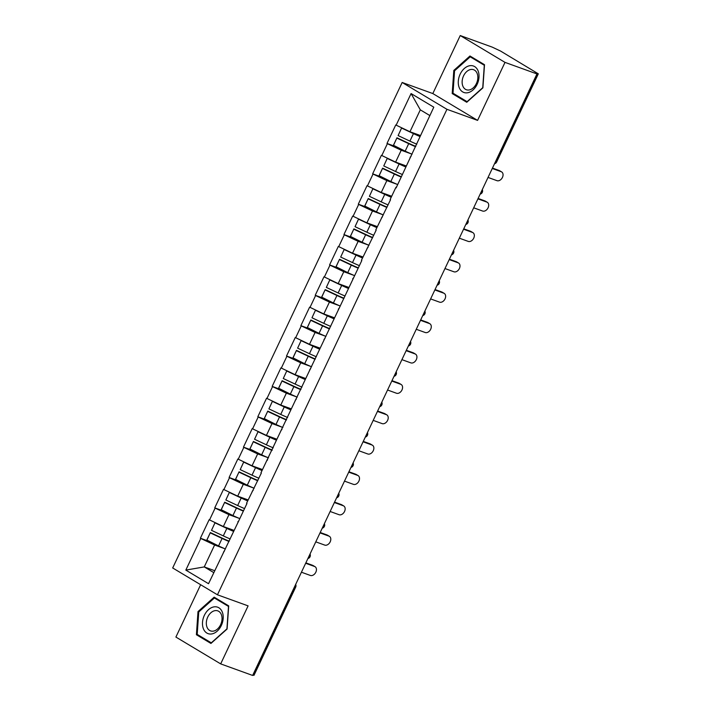 <?xml version="1.0" encoding="UTF-8"?>
<svg xmlns="http://www.w3.org/2000/svg" width="711" height="711" viewBox="0 0 711 711"><rect width="100%" height="100%" fill="white"/><g stroke="black" fill="none" stroke-linecap="round" stroke-linejoin="round"><path stroke-width="1.07" d="M200.644 584.726L175.901 637.065L220.677 663.887L252.636 675.45L536.965 73.935L505.006 62.381L460.239 35.55L432.821 93.559L402.168 82.476L172.684 567.965L217.45 594.796L446.943 109.307L402.168 82.476M460.239 35.55L492.199 47.113L500.633 51.094L538.316 73.82L496.633 162.01L495.656 161.797L537.347 73.606L535.01 72.762L536.965 73.935M214.686 570.693L204.253 566.916L185.829 570.098L208.536 583.704L238.896 520.541M185.829 570.098L200.778 538.467L200.386 538.227L208.163 541.044M233.786 530.299L223.343 526.522L209.132 519.741L200.386 538.227M209.523 519.972L215.131 508.098L214.74 507.867L222.516 510.676M248.139 499.931L237.696 496.154L223.485 489.372L214.74 507.867M223.876 489.603L229.493 477.73L229.093 477.499L236.87 480.307M262.492 469.562L252.05 465.785L237.838 459.004L229.093 477.499M238.229 459.235L243.846 447.361L243.455 447.13L251.232 449.939M276.846 439.194L266.412 435.416L252.192 428.635L243.455 447.13M252.583 428.866L258.2 416.993L257.809 416.762L265.585 419.57M291.199 408.825L280.765 405.048L266.545 398.267L257.809 416.762M266.936 398.498L272.553 386.624L272.162 386.393L279.938 389.201M305.561 378.465L295.118 374.688L280.907 367.898L272.162 386.393M281.298 368.138L286.906 356.255L286.515 356.024L294.292 358.842M319.914 348.097L309.472 344.32L295.261 337.529L286.515 356.024M295.652 337.769L301.26 325.896L300.869 325.656L308.645 328.473M334.268 317.728L323.825 313.951L309.614 307.161L300.869 325.656M310.005 307.401L315.613 295.527L315.222 295.287L322.998 298.105M348.621 287.36L338.178 283.582L323.967 276.801L315.222 295.287M324.358 277.032L329.975 265.159L329.584 264.919L337.352 267.736M362.974 256.991L352.532 253.214L338.32 246.433L329.584 264.919M338.712 246.664L344.328 234.79L343.937 234.559L351.714 237.367M377.328 226.622L366.894 222.845L352.674 216.064L343.937 234.559M353.065 216.295L358.682 204.421L358.291 204.19L366.067 206.999M391.69 196.254L381.247 192.477L367.027 185.695L358.291 204.19M367.427 185.927L373.035 174.053L372.644 173.822L380.421 176.63M406.043 165.885L395.6 162.108L381.389 155.327L372.644 173.822M381.78 155.558L387.388 143.684L386.997 143.453L394.774 146.262M420.397 135.517L409.954 131.748L395.743 124.958L386.997 143.453M396.134 125.198L411.082 93.559L433.799 107.174L396.143 187.9L395.743 187.668L390.135 199.542L390.526 199.773L375.781 229.911L376.172 230.142L361.428 260.27L361.819 260.51L260.946 472.851L261.337 473.082L246.584 503.21L246.975 503.45L238.238 521.945L237.847 521.705M239.1 518.319L228.96 514.648L223.343 526.522M228.96 514.648L215.131 508.098M253.454 487.95L243.313 484.28L237.696 496.154M252.201 491.337L253.258 490.172M243.313 484.28L229.493 477.73M267.807 457.582L257.666 453.911L252.05 465.785M266.554 460.977L267.612 459.804M257.666 453.911L243.846 447.361M282.16 427.213L272.02 423.543L266.412 435.416M280.907 430.608L281.965 429.435M272.02 423.543L258.2 416.993M296.514 396.845L286.373 393.174L280.765 405.048M295.261 400.24L296.318 399.067M286.373 393.174L272.553 386.624M310.876 366.476L300.726 362.814L295.118 374.688M309.623 369.871L310.671 368.698M300.726 362.814L286.906 356.255M325.229 336.107L315.089 332.446L309.472 344.32M323.976 339.502L325.025 338.329M315.089 332.446L301.26 325.896M339.582 305.748L329.442 302.077L323.825 313.951M338.329 309.134L339.387 307.97M329.442 302.077L315.613 295.527M353.936 275.379L343.795 271.709L338.178 283.582M352.683 278.765L353.74 277.601M343.795 271.709L329.975 265.159M368.289 245.011L358.148 241.34L352.532 253.214M367.036 248.397L368.094 247.232M358.148 241.34L344.328 234.79M382.642 214.642L372.502 210.971L366.894 222.845M381.389 218.028L382.447 216.864M372.502 210.971L358.682 204.421M396.996 184.273L386.855 180.603L381.247 192.477M395.743 187.668L396.8 186.495M386.855 180.603L373.035 174.053M411.358 153.905L401.217 150.234L395.6 162.108M410.105 157.3L411.154 156.127M401.217 150.234L387.388 143.684M537.347 73.606L538.316 73.82M429.835 115.555L420.308 109.841L409.954 131.748M420.308 109.841L411.082 93.559M253.009 675.121L294.692 586.939L295.669 587.153L253.987 675.334L252.823 675.05M220.677 663.887L248.095 605.879L217.45 594.796M432.821 93.559L477.588 120.39L505.006 62.381M477.588 120.39L446.943 109.307M224.747 548.688L214.606 545.017L204.253 566.916L213.78 572.622M223.494 552.074L224.543 550.909M214.606 545.017L200.778 538.467M482.902 87.853L484.511 64.71L469.971 55.991L453.814 70.425L452.205 93.568L466.754 102.277L482.902 87.853M214.162 597.16L198.005 611.584L196.405 634.727L210.945 643.446L227.093 629.022L228.702 605.879L214.162 597.16M455.653 94.812L452.205 93.568M454.649 70.718L453.814 70.425M199.844 635.981L196.405 634.727M198.84 611.887L198.005 611.584M415.766 146.377A14.496 1.404 -154.7 0 1 408.772 143.329L396.969 137.792L393.423 145.284L405.172 151.15A17.739 1.715 -154.7 0 0 412.069 154.207M420.077 136.183A14.496 1.404 -154.7 0 1 413.509 133.304L410.94 132.104M488.039 177.439L496.98 180.674A4.977 3.537 120.9 0 0 502.295 177.714A4.977 3.537 120.9 0 0 501.655 171.929A4.977 3.537 120.9 0 0 501.211 171.715L492.27 168.489M501.211 171.715L499.255 170.542A4.977 3.537 -59.1 0 1 499.691 170.756L501.655 171.929M401.679 127.82L398.107 135.579L401.697 127.829M416.806 144.182A17.739 1.715 -154.7 0 1 409.909 141.125L398.107 135.579M419.925 136.512A17.739 1.715 -154.7 0 1 413.455 133.624L401.644 128.087M396.969 137.792L393.37 145.604M415.606 146.706A17.739 1.715 -154.7 0 1 408.709 143.649L396.907 138.112M499.255 170.542L492.465 168.089M401.413 176.746A14.496 1.404 -154.7 0 1 394.418 173.697L382.616 168.16L379.07 175.653L390.819 181.518A17.739 1.715 -154.7 0 0 397.716 184.567M405.723 166.552A14.496 1.404 -154.7 0 1 399.155 163.672L396.587 162.464M473.686 207.808L482.627 211.043A4.977 3.537 120.9 0 0 487.942 208.083A4.977 3.537 120.9 0 0 487.302 202.297A4.977 3.537 120.9 0 0 486.857 202.084L477.916 198.858M486.857 202.084L484.902 200.911A4.977 3.537 -59.1 0 1 485.337 201.124L487.302 202.297M387.326 158.189L383.753 165.947L387.335 158.198M402.453 174.542A17.739 1.715 -154.7 0 1 395.556 171.493L383.753 165.947M405.572 166.881A17.739 1.715 -154.7 0 1 399.102 163.992L387.291 158.455M382.616 168.16L379.016 175.972M401.253 177.075A17.739 1.715 -154.7 0 1 394.356 174.017L382.554 168.48M484.902 200.911L478.103 198.458M387.051 207.114A14.496 1.404 -154.7 0 1 380.065 204.066L368.254 198.529L364.716 206.021L376.466 211.878A17.739 1.715 -154.7 0 0 383.353 214.935M391.37 196.92A14.496 1.404 -154.7 0 1 384.802 194.041L382.225 192.832M459.333 238.176L468.273 241.411A4.977 3.537 120.9 0 0 473.588 238.452A4.977 3.537 120.9 0 0 472.939 232.666A4.977 3.537 120.9 0 0 472.504 232.453L463.563 229.218M472.504 232.453L470.549 231.279A4.977 3.537 -59.1 0 1 470.984 231.493L472.939 232.666M372.973 188.557L369.4 196.316L372.982 188.566M388.099 204.91A17.739 1.715 -154.7 0 1 381.203 201.853L369.4 196.316M391.219 197.24A17.739 1.715 -154.7 0 1 384.74 194.361L372.937 188.824M368.254 198.529L364.654 206.341M386.9 207.443A17.739 1.715 -154.7 0 1 380.003 204.386L368.2 198.849M470.549 231.279L463.75 228.826M372.697 237.483A14.496 1.404 -154.7 0 1 365.703 234.434L353.9 228.889L350.363 236.39L362.103 242.247A17.739 1.715 -154.7 0 0 369 245.304M377.017 227.289A14.496 1.404 -154.7 0 1 370.449 224.409L367.871 223.201M444.979 268.545L453.911 271.78A4.977 3.537 120.9 0 0 459.235 268.82A4.977 3.537 120.9 0 0 458.586 263.034A4.977 3.537 120.9 0 0 458.151 262.821L449.21 259.586M458.151 262.821L456.186 261.648A4.977 3.537 -59.1 0 1 456.631 261.861L458.586 263.034M358.611 218.926L355.038 226.685L358.628 218.935M373.737 235.279A17.739 1.715 -154.7 0 1 366.849 232.221L355.038 226.685M376.866 227.609A17.739 1.715 -154.7 0 1 370.387 224.729L358.584 219.184M353.9 228.889L350.301 236.71M372.546 237.812A17.739 1.715 -154.7 0 1 365.65 234.754L353.847 229.209M456.186 261.648L449.396 259.195M358.344 267.851A14.496 1.404 -154.7 0 1 351.35 264.803L339.547 259.257L336.001 266.758L347.75 272.615A17.739 1.715 -154.7 0 0 354.647 275.672M362.663 257.658A14.496 1.404 -154.7 0 1 356.087 254.778L353.518 253.569M430.626 298.913L439.558 302.148A4.977 3.537 120.9 0 0 444.882 299.189A4.977 3.537 120.9 0 0 444.233 293.403A4.977 3.537 120.9 0 0 443.797 293.19L434.856 289.955M443.797 293.19L441.833 292.017A4.977 3.537 -59.1 0 1 442.278 292.23L444.233 293.403M344.257 249.294L340.685 257.053L344.275 249.303M359.384 265.647A17.739 1.715 -154.7 0 1 352.487 262.59L340.685 257.053M362.512 257.977A17.739 1.715 -154.7 0 1 356.033 255.098L344.231 249.552M339.547 259.257L335.947 267.078M358.193 268.18A17.739 1.715 -154.7 0 1 351.296 265.123L339.494 259.577M441.833 292.017L435.043 289.555M343.991 298.22A14.496 1.404 -154.7 0 1 336.996 295.172L325.194 289.626L321.648 297.118L333.397 302.984A17.739 1.715 -154.7 0 0 340.293 306.041M348.31 288.026A14.496 1.404 -154.7 0 1 341.733 285.147L339.165 283.938M416.264 329.282L425.205 332.508A4.977 3.537 120.9 0 0 430.528 329.557A4.977 3.537 120.9 0 0 429.879 323.763A4.977 3.537 120.9 0 0 429.435 323.558L420.503 320.323M429.435 323.558L427.48 322.385A4.977 3.537 -59.1 0 1 427.924 322.59L429.879 323.763M329.904 279.663L326.331 287.413L329.922 279.663M345.031 296.016A17.739 1.715 -154.7 0 1 338.134 292.959L326.331 287.413M348.159 288.346A17.739 1.715 -154.7 0 1 341.68 285.466L329.877 279.921M325.194 289.626L321.594 297.438M343.84 298.549A17.739 1.715 -154.7 0 1 336.943 295.492L325.14 289.946M427.48 322.385L420.69 319.923M467.714 92.741A14.06 9.794 -70.1 0 0 478.992 77.321A14.06 9.794 -70.1 0 0 469.589 65.741A14.06 9.794 -70.1 0 0 458.311 81.17A14.06 9.794 -70.1 0 0 467.714 92.741M469.269 89.942A10.647 7.421 -70.1 0 0 477.525 80.272A10.647 7.421 -70.1 0 0 473.606 69.714A10.647 7.421 -70.1 0 0 470.691 69.5A10.647 7.421 -70.1 0 0 462.443 79.179A10.647 7.421 -70.1 0 0 466.363 89.737A10.647 7.421 -70.1 0 0 469.269 89.942M454.56 70.798L470.211 56.818L484.298 65.261L482.742 87.684L467.091 101.664L453.005 93.221L454.56 70.798M473.073 57.858L470.211 56.818M211.905 633.91A14.06 9.794 -70.1 0 0 223.183 618.481A14.06 9.794 -70.1 0 0 213.78 606.91A14.06 9.794 -70.1 0 0 202.511 622.329A14.06 9.794 -70.1 0 0 211.905 633.91M213.469 631.11A10.647 7.421 -70.1 0 0 221.716 621.432A10.647 7.421 -70.1 0 0 217.797 610.873A10.647 7.421 -70.1 0 0 214.882 610.669A10.647 7.421 -70.1 0 0 206.634 620.348A10.647 7.421 -70.1 0 0 210.554 630.897A10.647 7.421 -70.1 0 0 213.469 631.11M198.751 611.967L214.402 597.987L228.498 606.43L226.933 628.853L211.283 642.833L197.196 634.39L198.751 611.967M217.264 599.018L214.402 597.987M329.637 328.589A14.496 1.404 -154.7 0 1 322.643 325.54L310.84 319.994L307.294 327.487L319.043 333.352A17.739 1.715 -154.7 0 0 325.94 336.41M333.948 318.395A14.496 1.404 -154.7 0 1 327.38 315.515L324.811 314.306M401.911 359.642L410.851 362.877A4.977 3.537 120.9 0 0 416.166 359.917A4.977 3.537 120.9 0 0 415.526 354.131A4.977 3.537 120.9 0 0 415.082 353.927L406.15 350.692M415.082 353.927L413.127 352.754A4.977 3.537 -59.1 0 1 413.571 352.958L415.526 354.131M315.551 310.032L311.978 317.781L315.568 310.032M330.677 326.385A17.739 1.715 -154.7 0 1 323.781 323.327L311.978 317.781M333.797 318.715A17.739 1.715 -154.7 0 1 327.327 315.835L315.524 310.289M310.84 319.994L307.241 327.807M329.477 328.917A17.739 1.715 -154.7 0 1 322.59 325.86L310.778 320.314M413.127 352.754L406.337 350.292M315.284 358.957A14.496 1.404 -154.7 0 1 308.29 355.909L296.487 350.363L292.941 357.855L304.69 363.721A17.739 1.715 -154.7 0 0 311.587 366.778M319.595 348.763A14.496 1.404 -154.7 0 1 313.027 345.884L310.458 344.675M387.557 390.01L396.498 393.245A4.977 3.537 120.9 0 0 401.813 390.286A4.977 3.537 120.9 0 0 401.173 384.5A4.977 3.537 120.9 0 0 400.728 384.296L391.788 381.06M400.728 384.296L398.773 383.122A4.977 3.537 -59.1 0 1 399.209 383.327L401.173 384.5M301.197 340.391L297.625 348.15L301.215 340.4M316.324 356.753A17.739 1.715 -154.7 0 1 309.427 353.696L297.625 348.15M319.443 349.083A17.739 1.715 -154.7 0 1 312.973 346.204L301.162 340.658M296.487 350.363L292.888 358.175M315.124 359.277A17.739 1.715 -154.7 0 1 308.227 356.229L296.425 350.683M398.773 383.122L391.974 380.661M300.931 389.317A14.496 1.404 -154.7 0 1 293.936 386.269L282.125 380.732L278.588 388.224L290.337 394.09A17.739 1.715 -154.7 0 0 297.225 397.147M305.241 379.123A14.496 1.404 -154.7 0 1 298.673 376.243L296.105 375.044M373.204 420.379L382.145 423.614A4.977 3.537 120.9 0 0 387.459 420.654A4.977 3.537 120.9 0 0 386.82 414.869A4.977 3.537 120.9 0 0 386.375 414.655L377.434 411.429M386.375 414.655L384.42 413.482A4.977 3.537 -59.1 0 1 384.855 413.695L386.82 414.869M286.844 370.76L283.271 378.519L286.853 370.769M301.971 387.122A17.739 1.715 -154.7 0 1 295.074 384.064L283.271 378.519M305.09 379.452A17.739 1.715 -154.7 0 1 298.611 376.563L286.809 371.026M282.125 380.732L278.525 388.544M300.771 389.646A17.739 1.715 -154.7 0 1 293.874 386.597L282.071 381.052M384.42 413.482L377.621 411.029M286.569 419.686A14.496 1.404 -154.7 0 1 279.574 416.637L267.771 411.1L264.234 418.592L275.975 424.458A17.739 1.715 -154.7 0 0 282.871 427.507M290.888 409.492A14.496 1.404 -154.7 0 1 284.32 406.612L281.743 405.412M358.851 450.747L367.783 453.982A4.977 3.537 120.9 0 0 373.106 451.023A4.977 3.537 120.9 0 0 372.457 445.237A4.977 3.537 120.9 0 0 372.022 445.024L363.081 441.798M372.022 445.024L370.058 443.851A4.977 3.537 -59.1 0 1 370.502 444.064L372.457 445.237M272.482 401.128L268.918 408.887L272.5 401.137M287.617 417.481A17.739 1.715 -154.7 0 1 280.721 414.433L268.918 408.887M290.737 409.82A17.739 1.715 -154.7 0 1 284.258 406.932L272.455 401.395M267.771 411.1L264.172 418.912M286.417 420.014A17.739 1.715 -154.7 0 1 279.521 416.957L267.718 411.42M370.058 443.851L363.268 441.398M272.215 450.054A14.496 1.404 -154.7 0 1 265.221 447.006L253.418 441.469L249.881 448.961L261.621 454.827A17.739 1.715 -154.7 0 0 268.518 457.875M276.535 439.86A14.496 1.404 -154.7 0 1 269.967 436.981L267.389 435.772M344.497 481.116L353.429 484.351A4.977 3.537 120.9 0 0 358.753 481.391A4.977 3.537 120.9 0 0 358.104 475.606A4.977 3.537 120.9 0 0 357.669 475.392L348.728 472.157M357.669 475.392L355.704 474.219A4.977 3.537 -59.1 0 1 356.149 474.433L358.104 475.606M258.129 431.497L254.556 439.256L258.146 431.506M273.255 447.85A17.739 1.715 -154.7 0 1 266.367 444.802L254.556 439.256M276.383 440.18A17.739 1.715 -154.7 0 1 269.904 437.301L258.102 431.764M253.418 441.469L249.819 449.281M272.064 450.383A17.739 1.715 -154.7 0 1 265.167 447.326L253.365 441.789M355.704 474.219L348.914 471.766M257.862 480.423A14.496 1.404 -154.7 0 1 250.867 477.374L239.065 471.828L235.519 479.33L247.268 485.186A17.739 1.715 -154.7 0 0 254.165 488.244M262.181 470.229A14.496 1.404 -154.7 0 1 255.605 467.349L253.036 466.14M330.135 511.485L339.076 514.72A4.977 3.537 120.9 0 0 344.4 511.76A4.977 3.537 120.9 0 0 343.751 505.974A4.977 3.537 120.9 0 0 343.306 505.761L334.374 502.526M343.306 505.761L341.351 504.588A4.977 3.537 -59.1 0 1 341.795 504.801L343.751 505.974M243.775 461.866L240.202 469.624L243.793 461.874M258.902 478.219A17.739 1.715 -154.7 0 1 252.005 475.161L240.202 469.624M262.03 470.549A17.739 1.715 -154.7 0 1 255.551 467.669L243.749 462.123M239.065 471.828L235.465 479.649M257.711 480.752A17.739 1.715 -154.7 0 1 250.814 477.694L239.012 472.148M341.351 504.588L334.561 502.135M243.509 510.791A14.496 1.404 -154.7 0 1 236.514 507.743L224.712 502.197L221.165 509.698L232.915 515.555A17.739 1.715 -154.7 0 0 239.811 518.612M247.828 500.597A14.496 1.404 -154.7 0 1 241.251 497.718L238.683 496.509M315.782 541.853L324.723 545.088A4.977 3.537 120.9 0 0 330.046 542.129A4.977 3.537 120.9 0 0 329.397 536.343A4.977 3.537 120.9 0 0 328.953 536.13L320.021 532.894M328.953 536.13L326.998 534.956A4.977 3.537 -59.1 0 1 327.442 535.17L329.397 536.343M229.422 492.234L225.849 499.993L229.44 492.243M244.548 508.587A17.739 1.715 -154.7 0 1 237.652 505.53L225.849 499.993M247.668 500.917A17.739 1.715 -154.7 0 1 241.198 498.038L229.395 492.492M224.712 502.197L221.112 510.018M243.349 511.12A17.739 1.715 -154.7 0 1 236.461 508.063L224.649 502.517M326.998 534.956L320.208 532.503M229.155 541.16A14.496 1.404 -154.7 0 1 222.161 538.111L210.358 532.566L206.812 540.058L218.561 545.924A17.739 1.715 -154.7 0 0 225.458 548.981M233.466 530.966A14.496 1.404 -154.7 0 1 226.898 528.086L224.329 526.878M301.428 572.222L310.369 575.448A4.977 3.537 120.9 0 0 315.684 572.497A4.977 3.537 120.9 0 0 315.044 566.703A4.977 3.537 120.9 0 0 314.6 566.498L305.659 563.263M314.6 566.498L312.644 565.325A4.977 3.537 -59.1 0 1 313.08 565.529L315.044 566.703M215.069 522.603L211.496 530.353L215.086 522.612M230.195 538.956A17.739 1.715 -154.7 0 1 223.298 535.898L211.496 530.353M233.315 531.286A17.739 1.715 -154.7 0 1 226.845 528.406L215.042 522.861M210.358 532.566L206.759 540.378M228.995 541.489A17.739 1.715 -154.7 0 1 222.099 538.431L210.296 532.886M312.644 565.325L305.854 562.863M495.469 161.726L495.656 161.797A3.244 2.257 109.9 0 1 494.918 162.89M295.092 585.633A3.244 2.257 -70.1 0 1 294.692 586.939L294.505 586.868M480.565 193.259A3.244 2.257 109.9 0 0 481.303 192.157A3.244 2.257 -70.1 0 0 481.703 190.859M466.212 223.627A3.244 2.257 109.9 0 0 466.949 222.525A3.244 2.257 -70.1 0 0 467.34 221.228M451.858 253.996A3.244 2.257 109.9 0 0 452.596 252.894A3.244 2.257 -70.1 0 0 452.987 251.596M437.505 284.356A3.244 2.257 109.9 0 0 438.243 283.262A3.244 2.257 -70.1 0 0 438.634 281.965M423.143 314.724A3.244 2.257 109.9 0 0 423.889 313.631A3.244 2.257 -70.1 0 0 424.28 312.325M408.789 345.093A3.244 2.257 109.9 0 0 409.527 344A3.244 2.257 -70.1 0 0 409.927 342.693M394.436 375.461A3.244 2.257 109.9 0 0 395.174 374.368A3.244 2.257 -70.1 0 0 395.574 373.062M380.083 405.83A3.244 2.257 109.9 0 0 380.82 404.737A3.244 2.257 -70.1 0 0 381.212 403.43M365.73 436.199A3.244 2.257 109.9 0 0 366.467 435.105A3.244 2.257 -70.1 0 0 366.858 433.799M351.376 466.567A3.244 2.257 109.9 0 0 352.114 465.465A3.244 2.257 -70.1 0 0 352.505 464.167M337.014 496.936A3.244 2.257 109.9 0 0 337.761 495.834A3.244 2.257 -70.1 0 0 338.152 494.536M322.661 527.295A3.244 2.257 109.9 0 0 323.407 526.202A3.244 2.257 -70.1 0 0 323.798 524.905M308.307 557.664A3.244 2.257 109.9 0 0 309.045 556.571A3.244 2.257 -70.1 0 0 309.445 555.264M413.455 133.624L409.909 141.125M408.709 143.649L405.172 151.15M399.102 163.992L395.556 171.493M394.356 174.017L390.819 181.518M384.74 194.361L381.203 201.853M380.003 204.386L376.466 211.878M370.387 224.729L366.849 232.221M365.65 234.754L362.103 242.247M356.033 255.098L352.487 262.59M351.296 265.123L347.75 272.615M341.68 285.466L338.134 292.959M336.943 295.492L333.397 302.984M327.327 315.835L323.781 323.327M322.59 325.86L319.043 333.352M312.973 346.204L309.427 353.696M308.227 356.229L304.69 363.721M298.611 376.563L295.074 384.064M293.874 386.597L290.337 394.09M284.258 406.932L280.721 414.433M279.521 416.957L275.975 424.458M269.904 437.301L266.367 444.802M265.167 447.326L261.621 454.827M255.551 467.669L252.005 475.161M250.814 477.694L247.268 485.186M241.198 498.038L237.652 505.53M236.461 508.063L232.915 515.555M226.845 528.406L223.298 535.898M222.099 538.431L218.561 545.924M494.509 163.761A3.244 3.244 0 0 0 496.633 162.01M480.147 194.13A3.244 3.244 0 0 0 482.289 189.615M465.794 224.498A3.244 3.244 0 0 0 467.936 219.983M451.441 254.867A3.244 3.244 0 0 0 453.574 250.352M437.087 285.235A3.244 3.244 0 0 0 439.22 280.721M422.734 315.604A3.244 3.244 0 0 0 424.867 311.08M408.381 345.973A3.244 3.244 0 0 0 410.514 341.449M394.027 376.332A3.244 3.244 0 0 0 396.16 371.817M379.665 406.701A3.244 3.244 0 0 0 381.807 402.186M365.312 437.069A3.244 3.244 0 0 0 367.445 432.555M350.958 467.438A3.244 3.244 0 0 0 353.091 462.923M336.605 497.807A3.244 3.244 0 0 0 338.738 493.292M322.252 528.175A3.244 3.244 0 0 0 324.385 523.66M307.899 558.544A3.244 3.244 0 0 0 310.032 554.02M295.669 587.153A3.244 3.244 0 0 0 295.678 584.389"/></g></svg>
